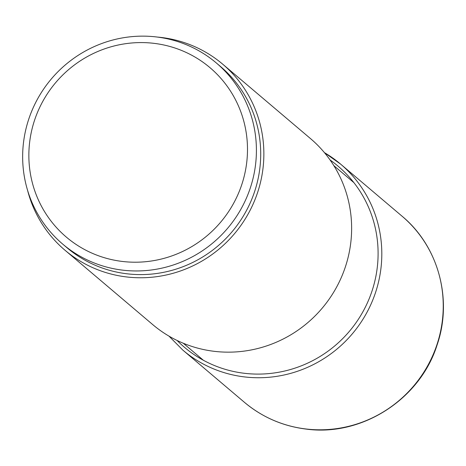 <?xml version="1.0" encoding="UTF-8"?>
<svg xmlns="http://www.w3.org/2000/svg" width="466" height="466" viewBox="0 0 466 466"><rect width="100%" height="100%" fill="white"/><g stroke="black" fill="none" stroke-linecap="round" stroke-linejoin="round"><path stroke-width="0.7" d="M222.684 64.162L310.449 138.553A121.952 118.632 130.3 0 1 340.681 278.901A121.952 118.632 130.3 0 1 214.343 351.335A121.952 118.632 130.3 0 1 152.749 324.616L64.984 250.225A121.952 118.632 -49.7 0 0 126.577 276.944A121.952 118.632 -49.7 0 0 252.91 204.51A121.952 118.632 -49.7 0 0 222.684 64.162A121.952 118.632 -49.7 0 0 161.09 37.443A121.952 118.632 -49.7 0 0 157.211 37.047M27.506 190.076A121.952 118.632 -49.7 0 0 64.984 250.225M216.317 62.957L220.616 66.603A118.748 115.516 130.3 0 1 259.498 170.905A118.748 115.516 130.3 0 1 184.449 266.133A118.748 115.516 130.3 0 1 67.052 247.784L62.753 244.137A118.748 115.516 -49.7 0 0 180.15 262.492A118.748 115.516 -49.7 0 0 255.199 167.259A118.748 115.516 -49.7 0 0 216.317 62.957A118.748 115.516 -49.7 0 0 98.92 44.608A118.748 115.516 -49.7 0 0 23.865 139.835A118.748 115.516 -49.7 0 0 62.753 244.137M246.357 165.22A111.071 108.048 -49.7 0 0 153.891 43.332A111.071 108.048 -49.7 0 0 29.993 139.573A111.071 108.048 -49.7 0 0 122.459 261.461A111.071 108.048 -49.7 0 0 246.357 165.22M402.065 216.201A121.952 118.632 130.3 0 1 432.291 356.548A121.952 118.632 130.3 0 1 305.958 428.982A121.952 118.632 130.3 0 1 244.365 402.263C262.265 417.251 282.879 426.192 306.203 429.099C361.913 436.776 420.239 399.158 437.155 344.782C452.847 299.376 438.39 246.199 402.065 216.201L340.634 164.137A121.952 118.632 -49.7 0 0 324.441 152.644M168.937 336.097L182.934 350.199A121.952 118.632 -49.7 0 0 244.528 376.918A121.952 118.632 -49.7 0 0 370.86 304.484A121.952 118.632 -49.7 0 0 340.634 164.137L324.435 152.638M177.08 340.454A118.748 115.516 -49.7 0 0 244.417 373.295A118.748 115.516 -49.7 0 0 369.451 298.03A118.748 115.516 -49.7 0 0 330.062 159.96M182.934 350.199L244.365 402.263M183.295 343.244L203.351 360.241M333.837 165.634L353.892 182.631"/></g></svg>
